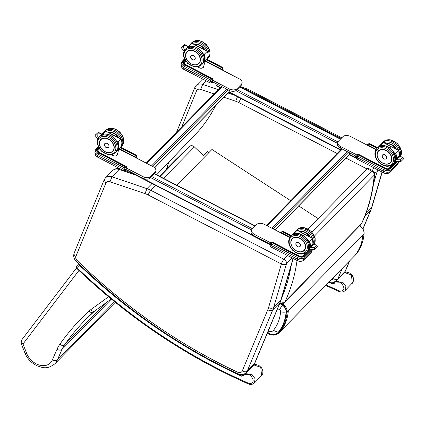 <?xml version="1.0" encoding="UTF-8"?>
<svg xmlns="http://www.w3.org/2000/svg" width="425" height="425" viewBox="0 0 425 425"><rect width="100%" height="100%" fill="white"/><g stroke="black" fill="none" stroke-linecap="round" stroke-linejoin="round"><path stroke-width="0.64" d="M125.938 169.442L142.731 178.144A5.722 3.554 15.2 0 0 150.333 177.942L154.822 173.368A5.722 3.554 15.2 0 0 155.438 172.327L155.826 170.882A5.722 3.554 15.2 0 0 153 166.637L118.904 148.973M289.696 237.469L264.27 224.294A5.722 3.554 15.2 0 0 256.668 224.496L252.179 229.07A5.722 3.554 15.2 0 0 251.563 230.111L251.17 231.556A5.722 3.554 15.2 0 0 254.001 235.801L270.374 244.279M349.706 152.899L349.334 154.264A1.031 0.765 44.5 0 1 349.185 154.53L275.145 229.93M375.923 149.658L350.498 136.483A5.722 3.554 15.2 0 0 342.89 136.685L338.401 141.259A5.722 3.554 15.2 0 0 337.79 142.301L337.397 143.746A5.722 3.554 15.2 0 0 340.223 147.985L356.596 156.469M229.436 90.562L229.064 91.943A1.031 0.765 44.5 0 1 228.916 92.209L154.673 167.817M356.543 156.442L355.172 157.707L355.534 155.922M205.126 61.157L239.227 78.827A5.722 3.554 -164.8 0 1 242.053 83.072L241.66 84.517A5.722 3.554 -164.8 0 1 241.049 85.558L236.555 90.132A5.722 3.554 -164.8 0 1 228.953 90.334L212.16 81.632M220.192 87.762L216.702 85.956L217.058 84.171M356.246 156.288L355.56 156.958L355.783 156.049M337.79 142.301A5.722 3.554 15.2 0 0 340.616 146.545L357.037 155.051M242.053 83.072A5.722 3.554 -164.8 0 1 241.437 84.113L236.948 88.687A5.722 3.554 -164.8 0 1 229.346 88.889L212.553 80.187A1.525 1.132 -135.5 0 0 212.574 79.719L213.021 79.262L212.479 78.593L211.554 78.37L211.198 78.731L184.976 65.147A4.579 2.842 -164.8 0 1 183.202 60.918L184.641 59.447M270.316 244.253L269.848 244.603L131.373 172.853L131.405 172.274M269.848 244.603L269.88 244.024M251.563 230.111A5.722 3.554 15.2 0 0 254.394 234.356L270.81 242.861M126.586 169.782L126.549 169.819A2.29 0.59 -62.6 0 1 125.943 169.187L126.326 168.013L143.119 176.699A5.722 3.554 15.2 0 0 150.726 176.497L155.215 171.928A5.722 3.554 15.2 0 0 155.826 170.882M374.319 172.29A3.814 2.385 16.4 0 0 377.14 171.53A3.814 2.826 -135.5 0 0 376.975 169.416M373.915 167.827A3.814 0.983 117.4 0 0 372.481 170.473M242.441 88.134L244.858 88.953L245.91 88.49L240.104 86.519M237.671 96.273L235.705 101.251A20.028 14.827 44.5 0 1 238.967 102.637L337.115 153.494M181.82 126.836L196.605 90.695L194.894 87.364L196.175 85.489A8.585 6.354 -135.5 0 1 202.672 84.41L200.706 89.393L214.126 93.941M135.692 175.084L119.138 169.479A8.585 6.354 -135.5 0 0 112.646 170.553L105.464 177.873A8.585 6.354 44.5 0 1 111.956 176.795L109.99 181.778A4.771 3.533 -135.5 0 0 105.889 183.079L75.884 256.44A3.814 2.826 -135.5 0 0 77.1 260.451A454.909 336.839 -135.5 0 0 237.873 372.305A4.771 3.533 -135.5 0 0 242.277 370.94L267.803 309.761A34.335 25.42 -135.5 0 0 268.584 307.551L281.371 263.999L148.251 195.022A3.814 0.983 -62.6 0 1 150.833 190.304L283.953 259.282A3.814 2.826 44.5 0 1 286.429 263.914A3.814 2.385 -163.6 0 1 281.371 263.999A3.814 0.983 -62.6 0 1 283.953 259.282L287.582 255.584M105.889 183.079L104.178 179.748L105.464 177.873M237.873 372.305L238.159 373.979C241.241 375.158 243.934 374.707 246.229 372.635A8.585 6.354 44.5 0 0 247.244 371.099L254.432 363.779A3.814 2.46 22.7 0 0 254.777 363.258L253.417 365.319A8.585 6.354 -135.5 0 0 254.432 363.779L279.958 302.605A3.814 2.46 22.7 0 0 280.303 302.085L254.777 363.258M112.646 170.553C114.963 168.571 117.481 168.056 120.195 169.017L119.138 169.479L111.956 176.795L146.954 188.657L144.994 193.635L109.99 181.778M208.829 152.66L207.326 151.603L208.638 152.851M21.914 339.687A3.814 2.555 37.3 0 0 21.771 339.851L21.771 339.851A3.814 2.555 37.3 0 0 23.008 343.99A3.814 1.339 158.8 0 1 21.25 343.538L25.08 353.43C27.572 359.019 31.583 363.141 37.129 365.813C42.697 367.572 46.766 369.962 54.942 363.747A19.396 14.36 -135.5 0 0 57.333 360.023L114.564 301.739M52.36 359.869C54.4 360.963 56.057 361.016 57.333 360.023L61.992 349.435A3.814 2.47 -156.3 0 1 57.04 349.238L52.36 359.869A15.582 11.539 44.5 0 1 40.083 365.272A15.582 11.539 44.5 0 1 26.823 353.834L25.086 353.441M207.342 151.587L203.437 155.566L194.379 146.933A3.814 2.826 -135.5 0 0 189.8 146.264L175.668 159.752L159.465 176.248L175.642 159.773A3.814 2.826 44.5 0 1 175.668 159.752M182.511 153.011L159.614 176.327M182.644 152.899L159.63 176.338M267.394 333.03L271.947 334.507A10.625 7.868 -135.5 0 0 278.216 332.355C282.816 326.729 285.451 319.913 286.115 311.908A6.726 4.978 -135.5 0 0 282.285 305.108L279.735 303.445M278.216 332.355L273.36 330.4A5.785 4.282 44.5 0 1 268.287 331.102A5.722 1.758 -66.4 0 0 268.69 333.604M282.285 305.108L279.528 309.751A1.881 1.392 44.5 0 1 280.601 311.658C279.99 319 277.573 325.247 273.36 330.4M176.832 185.247L211.958 149.472L290.727 200.733M298.711 205.928L318.166 218.593M280.521 301.548A3.814 2.481 25.2 0 0 285.058 301.564A219.029 162.185 -135.5 0 0 297.033 260.483M367.126 168.73L371.641 171.041A3.814 0.999 -62.9 0 1 372.613 170.542L368.103 168.231A3.814 0.999 117.1 0 0 367.126 168.73L308.024 228.921M374.675 174.277L374.675 174.277A3.814 2.189 -174.9 0 1 374.228 175.174A219.029 162.185 44.5 0 1 361.399 223.816A3.814 2.481 25.2 0 0 361.723 223.359L361.723 223.359C368.772 208.351 373.092 191.988 374.675 174.277A3.814 3.814 0 0 0 372.613 170.542M344.505 272.515L351.475 274.959L352.283 283.31M325.582 285.403L339.926 291.917L341.743 292.097L343.655 291.651L345.031 290.7L345.876 286.445L342.863 282.296L334.847 282.009L334.135 283.013L332.244 283.491L328.913 282.009M334.135 283.013L334.247 283.353C338.284 276.053 349.876 291.401 339.947 291.152L339.713 291.518M253.794 364.9L260.759 367.343L261.572 375.695M76.925 268.563A1.907 1.907 0 0 1 76.856 265.875L78.79 263.824L76.867 265.859A1.907 1.28 43.4 0 0 76.856 265.875A1.907 1.28 43.4 0 0 77.345 268.095L76.925 268.563C129.057 318.144 186.485 356.724 249.215 384.301L251.026 384.482L252.939 384.035L254.315 383.084L255.159 378.829L252.147 374.68L244.136 374.393L243.419 375.397L241.528 375.875C182.66 348.983 128.738 312.2 79.757 265.519L79.023 264.047M243.419 375.397L243.53 375.737C247.568 368.438 259.165 383.786 249.231 383.536L248.997 383.902M243.382 375.466L244.136 374.393M249.231 383.536A462.66 342.582 44.5 0 1 77.345 268.095L79.767 265.529C128.791 312.099 182.66 348.978 241.379 376.173L243.53 375.737M357.786 154.264L356.904 155.343L357.143 154.918L358.381 155.003L358.743 154.636L358.302 154.158L357.329 154.732A1.525 1.132 -135.5 0 0 357.234 154.849M357.027 155.205L357.738 156.182L357.324 157.696L383.547 171.286L383.961 169.772L357.738 156.182L358.381 155.003L384.604 168.592L383.961 169.772A5.53 3.432 -164.8 0 0 391.308 169.575L390.899 171.089L397.635 164.231L398.044 162.717L391.308 169.575A0.956 0.707 -135.5 0 0 390.687 168.428A4.579 2.842 -164.8 0 1 384.604 168.592M367.402 144.766L367.285 145.185M377.044 148.251L369.07 144.117L367.211 144.67L376.152 149.303M367.662 144.213L367.211 144.67M369.07 144.117L369.67 143.629L367.859 144.006L369.298 143.692L377.405 147.884M222.721 70.274L222.971 69.588L222.243 67.485L222.488 67.357L223.173 69.169L222.774 70.306M205.44 60.839L222.456 69.657L222.902 69.201A1.525 1.132 44.5 0 1 222.881 69.679M212.303 81.706L212.553 80.203L210.55 79.911L184.328 66.327A5.53 3.432 -164.8 0 1 181.597 62.22L181.183 63.739A5.53 3.432 15.2 0 0 183.919 67.841L184.976 65.147M222.456 69.657L221.887 67.846L206.438 59.845M184.992 60.1L183.855 61.253A0.956 0.707 44.5 0 1 184.477 62.401L185.677 61.179M184.477 62.401A2.863 1.774 15.2 0 0 184.174 62.921L185.576 64.653L212.479 78.593M212.813 81.967L212.776 82.009A2.29 0.59 -62.6 0 1 212.165 81.372L212.463 80.293L211.198 78.731L210.141 81.43L183.919 67.841A3.814 0.983 -62.6 0 0 183.956 69.397L183.956 69.397C182.081 68.861 181.156 66.975 181.183 63.739M397.184 158.302L398.002 158.493L395.707 160.331L396.142 161.42L400.844 161.601L403.516 158.955L403.352 157.861L399.925 156.044L403.352 157.861M398.406 157.601L398.889 157.59L398.406 157.601M402.544 157.728L400.488 159.827L400.966 161.553M398.002 158.493L395.707 160.331M394.687 153.234L395.803 153.489L394.485 152.835M379.504 146.242A10.997 8.144 44.5 0 1 380.285 145.748L383.297 142.455L390.989 146.614L389.927 147.698M398.735 150.482L395.803 153.489A11.188 8.282 -135.5 0 1 396.196 159.832M390.989 146.614L398.767 150.471A11.188 8.282 44.5 0 1 399.16 156.814M383.43 142.55L383.297 142.455A11.188 8.282 44.5 0 0 381.687 143.634L383.318 142.439M398.438 157.393A11.188 8.282 -135.5 0 0 398.613 156.66L397.226 158.073M382.261 155.306A2.63 1.95 44.5 0 1 382.505 154.971A2.63 1.95 44.5 0 1 385.751 155.423A2.63 1.95 44.5 0 1 386.261 158.658A2.63 1.95 44.5 0 1 385.937 158.907M184.891 49.789L182.888 47.069L181.47 47.292L181.427 47.839L183.993 51.324M182.888 47.069L184.944 44.97L184.556 44.487L181.47 47.292M198.454 48.482L199.516 47.398L207.294 51.25L204.329 54.267L203.012 53.614M191.957 43.329L199.516 47.398M207.262 51.26L207.294 51.25A11.188 8.282 44.5 0 1 206.178 60.09C208.25 57.789 208.627 54.83 207.32 51.218L191.887 43.217M188.031 47.021A10.997 8.144 44.5 0 1 188.812 46.532L191.824 43.233A11.188 8.282 44.5 0 0 190.214 44.412L191.84 43.217M203.214 54.018L204.329 54.267A11.188 8.282 -135.5 0 1 203.214 63.107L206.178 60.09M190.793 56.19A2.63 1.95 44.5 0 1 191.08 55.776A2.63 1.95 44.5 0 1 194.321 56.227A2.63 1.95 44.5 0 1 194.836 59.463A2.63 1.95 44.5 0 1 194.427 59.76M271.564 242.075L270.677 243.153L270.922 242.728L272.159 242.813L272.515 242.447L272.08 241.968L271.108 242.542A1.525 1.132 -135.5 0 0 271.012 242.659M270.805 243.015L271.511 243.992L271.102 245.507L297.325 259.096L297.734 257.582L271.511 243.992L272.159 242.813L298.382 256.402L297.734 257.582A5.53 3.432 -164.8 0 0 305.086 257.385L304.672 258.899L311.408 252.041L311.822 250.527L305.086 257.385A0.956 0.707 -135.5 0 0 304.465 256.243A4.579 2.842 -164.8 0 1 298.382 256.402M281.175 232.576L281.063 232.996M290.822 236.061L282.843 231.928L280.989 232.48L289.924 237.113M281.435 232.023L280.989 232.48M282.843 231.928L283.448 231.439L281.637 231.816L283.071 231.503L291.178 235.694M136.494 158.084L136.744 157.399L136.26 155.167L136.946 156.979L136.553 158.116M119.218 148.654L136.228 157.468L136.68 157.011A1.525 1.132 44.5 0 1 136.653 157.494M126.082 169.517L126.326 168.013A1.525 1.132 -135.5 0 0 126.347 167.53L126.799 167.073L126.257 166.409L125.332 166.18L124.971 166.547L98.749 152.958A4.579 2.842 -164.8 0 1 96.98 148.729L98.419 147.257M136.228 157.468L135.66 155.662L120.211 147.656M98.77 147.911L97.633 149.063A0.956 0.707 44.5 0 1 98.255 150.211L99.455 148.989M98.255 150.211A2.863 1.774 15.2 0 0 97.947 150.732L99.354 152.463L126.257 166.409M94.961 151.55C94.934 154.785 95.859 156.671 97.734 157.208L97.734 157.208A3.814 0.983 -62.6 0 1 97.692 155.651L123.914 169.24L124.971 166.547L126.236 168.103L124.328 167.721L98.106 154.137A5.53 3.432 -164.8 0 1 95.37 150.03L94.961 151.55A5.53 3.432 15.2 0 0 97.692 155.651L98.749 152.958M310.962 246.112L311.775 246.309L309.48 248.142L309.915 249.231L314.622 249.417L317.294 246.766L317.124 245.671L313.703 243.854L317.124 245.671M312.184 245.411L312.662 245.4L312.184 245.411M316.322 245.538L314.261 247.637L314.744 249.369M312.338 245.236L313.703 243.854M311.775 246.309L309.48 248.142M308.465 241.044L309.581 241.299L308.263 240.646M293.282 234.053A10.997 8.144 44.5 0 1 294.063 233.564L297.075 230.265L304.767 234.425L303.7 235.508M312.513 238.292L309.581 241.299A11.188 8.282 -135.5 0 1 309.968 247.642M304.767 234.425L312.545 238.282A11.188 8.282 44.5 0 1 312.933 244.625M297.203 230.361L297.075 230.265A11.188 8.282 44.5 0 0 295.465 231.444L297.091 230.249M312.216 245.204A11.188 8.282 -135.5 0 0 312.391 244.471L311.004 245.884A11.188 8.282 44.5 0 1 310.76 246.84L311.01 245.884L312.354 244.508M296.039 243.116A2.63 1.95 44.5 0 1 296.283 242.781A2.63 1.95 44.5 0 1 299.524 243.238A2.63 1.95 44.5 0 1 300.039 246.473A2.63 1.95 44.5 0 1 299.71 246.723M98.664 137.599L96.661 134.879L95.243 135.102L95.205 135.649L97.771 139.14M96.661 134.879L98.722 132.781L98.329 132.297L95.243 135.102M112.227 136.292L113.289 135.208L121.067 139.06L118.102 142.077L116.79 141.424M105.729 131.139L113.289 135.208M121.035 139.071L121.067 139.06A11.188 8.282 44.5 0 1 119.956 147.9C122.023 145.6 122.405 142.641 121.098 139.028L105.666 131.028M101.803 134.831A10.997 8.144 44.5 0 1 102.584 134.343L105.597 131.043A11.188 8.282 44.5 0 0 103.987 132.223L105.618 131.028M116.987 141.828L118.102 142.077A11.188 8.282 -135.5 0 1 116.992 150.917L119.956 147.9M111.764 154.705A3.118 1.934 -164.8 0 0 116.96 155.385A3.118 1.934 -164.8 0 0 117.295 154.817L118.862 149.01M104.566 144.006A2.63 1.95 44.5 0 1 104.853 143.586A2.63 1.95 44.5 0 1 108.099 144.043A2.63 1.95 44.5 0 1 108.609 147.278A2.63 1.95 44.5 0 1 108.2 147.571M156.676 174.803L197.901 131.734A38.149 28.454 -136.3 0 0 198.539 131.038A213.408 159.168 -136.3 0 0 215.459 105.915M166.552 169.033A93.649 69.843 43.7 0 1 169.038 161.888M342.337 149.079L267.059 225.739M347.113 151.555L271.841 228.214M348.362 152.203L273.089 228.863M355.162 157.282L349.334 154.264L275.076 229.893M235.864 90.663L337.508 143.331M154.615 167.763L229.064 91.943L340.733 149.807M228.092 89.887L152.819 166.547M226.844 89.239L151.571 165.899M222.062 86.764L146.79 163.423M216.692 85.531L220.463 87.486M239.663 86.966L340.436 139.182M237.044 89.638L337.933 141.913M340.223 147.985L340.616 146.545M229.346 88.889L228.953 90.334M236.948 88.687L236.555 90.132M241.437 84.113L241.049 85.558M154.339 173.862L255.112 226.079M131.362 172.428L269.838 244.178M150.652 177.618L251.621 229.936M151.714 176.534L252.487 228.751M254.001 235.801L254.394 234.356M154.822 173.368L155.215 171.928M150.333 177.942L150.726 176.497M142.731 178.144L143.119 176.699M344.133 272.935L345.493 270.874A3.814 2.46 -157.3 0 1 345.142 271.394A8.585 6.354 44.5 0 1 344.133 272.935L336.945 280.25A8.585 6.354 -135.5 0 0 337.96 278.715A3.814 2.46 -157.3 0 1 332.993 278.556A4.771 3.533 44.5 0 1 330.655 280.229M362.95 229.043L371.02 209.7A3.814 2.46 -157.3 0 1 370.674 210.221L362.87 228.916M349.44 261.099L345.142 271.394L337.96 278.715L342.252 268.419M371.02 209.7L371.944 207.097A3.814 2.385 -163.6 0 1 371.54 207.767A38.149 28.247 44.5 0 1 370.674 210.221L364.868 216.134M382.033 172.035L371.54 207.767L365.877 213.531M341.78 137.817L249.703 90.105A3.814 0.983 117.4 0 0 248.731 90.605L341.126 138.481M244.577 89.239L244.858 88.953A23.843 17.653 44.5 0 1 248.731 90.605L248.216 91.131M373.543 183.781L377.14 171.53L378.462 170.186M241.012 98.552A3.814 0.983 117.4 0 0 238.967 102.637M345.791 157.988L366.924 168.938M356.421 157.447L355.847 157.149M333.498 277.339L332.993 278.556M359.986 225.93L360.347 225.059M167.657 167.907A3.814 2.826 44.5 0 1 167.094 167.19M223.948 97.267L235.705 101.251M234.611 95.232L228.108 93.032M218.285 89.702L202.672 84.41L206.13 80.888M196.605 90.695A4.771 3.533 44.5 0 1 200.706 89.393M75.884 256.44A3.814 2.454 -157.8 0 1 74.147 253.167L104.178 179.748M77.1 260.451L76.234 261.354C73.865 258.937 73.169 256.206 74.147 253.167M242.277 370.94A3.814 2.46 22.7 0 0 247.244 371.099L272.77 309.921A3.814 2.46 22.7 0 1 267.803 309.761M268.584 307.551A3.814 2.385 16.4 0 0 273.642 307.466A38.149 28.247 44.5 0 1 272.77 309.921L279.958 302.605A38.149 28.247 -135.5 0 0 280.824 300.151A3.814 2.385 16.4 0 0 281.228 299.482L280.303 302.085M292.235 257.996L286.429 263.914L273.642 307.466L280.824 300.151L293.075 258.432M148.251 195.022A20.028 14.827 -135.5 0 0 144.994 193.635M151.985 183.531L146.954 188.657A23.843 17.653 44.5 0 1 150.833 190.304L155.901 185.146M26.823 353.834L23.008 343.99L78.949 270.486M111.382 299.136L61.992 349.435A45.778 33.894 44.5 0 1 64.573 344.85A3.814 2.545 -144.8 0 1 59.84 344.266A49.592 36.72 -135.5 0 0 57.04 349.238M105.48 303.19L64.573 344.85A371.121 274.8 44.5 0 1 85.776 319.43A371.121 274.8 44.5 0 1 93.447 312.014A3.814 2.561 -132.5 0 1 93.383 312.078L93.383 312.078A3.814 2.561 -132.5 0 1 89.006 311.095A374.935 277.626 -135.5 0 0 59.84 344.266M85.776 319.43L94.738 310.973A3.814 2.545 -125.9 0 1 90.7 309.713A34.335 25.42 -135.5 0 0 89.006 311.095M108.55 296.788L90.7 309.713M163.524 178.351L194.379 146.933M189.8 146.264L160.055 176.556M288.331 310.723C287.651 318.851 284.978 325.768 280.309 331.473L279.14 332.663L278.444 332.557A10.933 8.096 44.5 0 1 268.85 333.891L268.892 334.14C272.903 335.771 276.207 335.399 278.805 333.041A11.507 8.521 -135.5 0 0 279.14 332.663C283.81 326.958 286.487 320.036 287.162 311.913A7.607 5.631 -135.5 0 0 282.837 304.22L282.391 304.895A7.034 5.206 44.5 0 1 286.392 312.008A0.574 0.324 4.5 0 0 287.162 311.913L364.044 233.617A0.574 0.324 4.5 0 0 364.06 233.325M286.392 312.008C285.717 320.052 283.071 326.905 278.444 332.557M359.587 225.834L282.837 304.22L281.345 303.248M279.831 303.227L282.391 304.895M359.72 225.925L359.72 225.925A7.607 5.631 44.5 0 1 364.044 233.617C363.37 241.74 360.697 248.657 356.022 254.368A11.507 8.521 44.5 0 1 355.688 254.74L354.859 255.558C359.529 249.847 362.201 242.93 362.881 234.807M356.054 254.336L356.038 254.352C360.751 248.604 363.444 241.644 364.113 233.479C364.161 230.43 362.737 227.885 359.853 225.84L359.688 225.733M286.115 311.908A5.722 3.267 -175.5 0 1 280.601 311.658M277.621 308.513L279.528 309.751M280.309 331.473L354.859 255.558M291.199 265.513A215.215 159.359 44.5 0 1 281.717 297.803M280.187 302.876A3.814 3.814 0 0 0 284.649 302.154A3.814 2.826 -135.5 0 0 285.058 301.564L361.399 223.816A3.814 2.826 44.5 0 1 360.995 224.405A3.814 3.814 0 0 0 361.723 223.359M314.463 236.045L374.228 175.174A3.814 2.826 44.5 0 0 371.641 171.041L311.849 231.933M328.743 282.179L332.095 283.788L333.646 282.062M334.847 282.009L333.933 283.294M332.095 283.788L334.247 283.353M339.947 291.152A462.66 342.582 44.5 0 1 326.097 284.872M241.379 376.173L242.93 374.446M383.547 171.286A5.53 3.432 15.2 0 0 390.899 171.089A3.814 2.826 -135.5 0 1 390.347 172.067C388.317 173.772 386.065 174.032 383.589 172.842A3.814 0.983 -62.6 0 1 383.547 171.286M398.225 163.221L397.083 165.208A3.814 2.826 -135.5 0 0 397.635 164.231A5.53 3.432 15.2 0 0 398.225 163.221L398.639 161.707A5.53 3.432 -164.8 0 1 398.044 162.717A0.956 0.707 -135.5 0 0 397.423 161.569L390.687 168.428M356.904 155.343L356.57 156.565A1.525 0.946 15.2 0 0 357.324 157.696A3.814 0.983 117.4 0 0 357.367 159.253L383.589 172.842M358.743 154.636L384.965 168.226L389.157 168.146L395.808 161.367M384.965 168.226A3.814 2.369 15.2 0 0 390.033 168.093A0.956 0.707 -135.5 0 0 389.157 168.146M390.033 168.093L396.562 161.436M212.776 82.009A1.525 1.132 44.5 0 1 212.553 82.397L210.178 82.987A3.814 0.983 -62.6 0 1 210.141 81.43A1.525 0.946 -164.8 0 0 212.165 81.372M206.847 59.505L222.243 67.485L221.887 67.846M182.187 61.216A0.956 0.707 44.5 0 1 183.202 60.918M183.855 61.253A3.814 2.369 15.2 0 0 185.332 64.781L185.576 64.653M212.553 82.397L212.92 82.025M185.332 64.781L211.554 78.37M396.552 149.318L391.505 144.463L388.296 143.629L386.086 143.91A8.404 6.221 44.5 0 1 396.567 149.329A8.457 6.263 -135.5 0 0 386.043 143.884M384.046 142.805A10.312 7.634 44.5 0 1 398.597 150.333M400.058 156.113A11.262 8.341 -135.5 0 0 400.233 155.566A11.262 8.341 -135.5 0 0 394.729 143.177A11.262 8.341 -135.5 0 0 382.532 142.662L381.862 143.464M382.532 142.662L383.43 141.748A11.262 8.341 44.5 0 1 395.627 142.263A11.262 8.341 44.5 0 1 401.131 154.652A11.262 8.341 44.5 0 1 400.435 156.315M397.928 157.362L398.889 157.59L400.053 156.405M400.488 159.827L396.833 159.683M395.59 153.68A10.997 8.144 44.5 0 1 395.792 160.241M395.415 161.022A10.997 8.144 44.5 0 1 395.085 161.542M380.805 145.727L380.332 145.472A11.188 8.282 -135.5 0 0 378.723 146.652A11.188 8.282 -135.5 0 0 378.558 146.827L381.687 143.634M395.478 161.521L395.675 161.319A11.188 8.282 44.5 0 1 395.478 161.521L394.517 162.499A11.188 8.282 -135.5 0 0 394.692 162.329A11.188 8.282 -135.5 0 0 395.547 161.229M397.232 158.068A11.188 8.282 44.5 0 1 396.982 159.03L397.232 158.073L398.597 156.682M398.549 156.735A11.151 8.256 44.5 0 1 398.39 157.383M382.118 155.667A2.624 1.944 -135.5 0 0 383.398 158.552A2.624 1.944 -135.5 0 0 386.24 158.674A2.624 1.944 -135.5 0 0 385.73 155.449A2.624 1.944 -135.5 0 0 382.495 154.998A2.624 1.944 -135.5 0 0 382.118 155.667M382.128 155.704A2.587 1.913 44.5 0 1 385.921 155.731A2.587 1.913 44.5 0 1 384.997 159.12A2.587 1.913 44.5 0 1 382.128 155.704M390.485 162.637L391.691 160.496C392.626 156.857 390.681 153.43 385.842 150.222C382.824 148.931 380.375 149.143 378.489 150.864A8.404 6.221 44.5 0 1 387.589 151.247A8.404 6.221 44.5 0 1 391.696 160.485A8.404 6.221 44.5 0 1 390.485 162.637A8.404 6.221 44.5 0 1 385.087 163.954M391.717 160.538A8.457 6.263 -135.5 0 0 382.341 149.356A8.457 6.263 -135.5 0 0 379.328 160.438A8.457 6.263 -135.5 0 0 391.717 160.538M393.306 161.362A10.312 7.634 44.5 0 1 378.202 161.24A10.312 7.634 44.5 0 1 381.873 147.73A10.312 7.634 44.5 0 1 393.306 161.362M394.575 161.325A11.262 8.341 -135.5 0 0 389.072 148.941A11.262 8.341 -135.5 0 0 376.874 148.426C373.697 152.708 374.361 157.372 378.872 162.43C384.019 166.882 388.71 167.471 392.95 164.209A11.262 8.341 -135.5 0 0 394.575 161.325M395.473 160.411A11.262 8.341 44.5 0 1 393.848 163.296L395.574 160.236L395.728 156.464L391.808 149.26L384.54 145.504L380.922 145.695L377.772 147.512A11.262 8.341 44.5 0 1 389.969 148.028A11.262 8.341 44.5 0 1 395.473 160.411M386.431 144.096A8.203 6.072 44.5 0 1 395.983 149.042M396.408 149.249A8.394 6.216 -135.5 0 0 386.118 143.926M382.75 163.072A8.394 6.216 -135.5 0 0 390.463 162.605A8.394 6.216 -135.5 0 0 391.404 156.246M382.702 163.019A8.203 6.072 44.5 0 1 379.137 150.556A8.203 6.072 44.5 0 1 391.324 156.873A8.203 6.072 44.5 0 1 382.702 163.019M186.378 58.756A8.404 6.221 44.5 0 1 185.805 53.794A8.404 6.221 44.5 0 1 187.016 51.643C188.897 49.922 191.351 49.709 194.368 51.005C201.928 55.803 201.137 61.152 199.006 63.421M185.73 53.8A8.457 6.263 -135.5 0 0 195.107 64.977A8.457 6.263 -135.5 0 0 198.119 53.895A8.457 6.263 -135.5 0 0 185.73 53.8M184.142 52.976A10.312 7.634 44.5 0 1 199.245 53.093A10.312 7.634 44.5 0 1 195.574 66.603A10.312 7.634 44.5 0 1 184.142 52.976M202.374 64.079C205.557 59.782 204.877 55.101 200.334 50.038C195.197 45.618 190.517 45.039 186.299 48.291A11.262 8.341 44.5 0 1 200.18 50.235A11.262 8.341 44.5 0 1 202.374 64.079L201.471 64.993A11.262 8.341 -135.5 0 0 199.282 51.149A11.262 8.341 -135.5 0 0 185.396 49.21L183.669 52.264L183.515 56.042L187.436 63.245L194.703 67.001L198.326 66.81L201.471 64.993M184.944 44.97L188.094 46.569M189.327 46.506L188.859 46.251A11.188 8.282 -135.5 0 0 187.25 47.43A11.188 8.282 -135.5 0 0 187.085 47.611L190.214 44.412M204.117 54.464A10.997 8.144 44.5 0 1 203.612 62.321M197.938 66.906L199.989 68.127L202.146 68.175L203.517 67.007A3.118 1.934 -164.8 0 1 203.182 67.575A3.118 1.934 -164.8 0 1 197.992 66.895M198.321 67.214A2.927 1.817 15.2 0 0 201.88 68.181M191.202 55.664L190.687 56.482A2.624 1.944 -135.5 0 0 191.972 59.357A2.624 1.944 -135.5 0 0 194.809 59.479A2.624 1.944 -135.5 0 0 194.299 56.254A2.624 1.944 -135.5 0 0 191.069 55.803A2.624 1.944 -135.5 0 0 190.687 56.472C191.447 61.088 193.933 59.952 194.809 59.479L194.942 59.341M190.703 56.509A2.582 1.913 44.5 0 1 194.491 56.536A2.582 1.913 44.5 0 1 193.572 59.925A2.582 1.913 44.5 0 1 190.703 56.509M205.105 50.118A8.457 6.263 -135.5 0 0 194.565 44.667M192.573 43.589A10.312 7.634 44.5 0 1 207.124 51.117M208.032 58.315C211.214 54.018 210.534 49.337 205.992 44.274C200.855 39.86 196.175 39.275 191.957 42.532A11.262 8.341 44.5 0 1 205.838 44.471A11.262 8.341 44.5 0 1 208.032 58.315L207.134 59.229A11.262 8.341 -135.5 0 0 204.94 45.385A11.262 8.341 -135.5 0 0 191.059 43.446L190.384 44.242M190.963 50.166A8.394 6.216 -135.5 0 0 187.058 51.648A8.394 6.216 -135.5 0 0 191.319 63.877A8.394 6.216 -135.5 0 0 197.45 64.467M191.271 63.824A8.203 6.072 44.5 0 1 187.707 51.361A8.203 6.072 44.5 0 1 199.893 57.678A8.203 6.072 44.5 0 1 191.271 63.824M195.001 44.901A8.203 6.072 44.5 0 1 204.553 49.842M204.983 50.054A8.394 6.216 -135.5 0 0 194.692 44.731M297.325 259.096A5.53 3.432 15.2 0 0 304.672 258.899A3.814 2.826 -135.5 0 1 304.119 259.877C302.095 261.582 299.843 261.842 297.362 260.652A3.814 0.983 -62.6 0 1 297.325 259.096M312.003 251.032L310.856 253.018A3.814 2.826 -135.5 0 0 311.408 252.041A5.53 3.432 15.2 0 0 312.003 251.032L312.412 249.518A5.53 3.432 -164.8 0 1 311.822 250.527A0.956 0.707 -135.5 0 0 311.201 249.379L304.465 256.243M270.677 243.153L270.348 244.375A1.525 0.946 15.2 0 0 271.102 245.507A3.814 0.983 117.4 0 0 271.139 247.068L297.362 260.652M272.515 242.447L298.738 256.036L302.929 255.956L309.586 249.183M298.738 256.036A3.814 2.369 15.2 0 0 303.806 255.903A0.956 0.707 -135.5 0 0 302.929 255.956M303.806 255.903L310.34 249.247M126.549 169.819A1.525 1.132 44.5 0 1 126.331 170.212L123.957 170.797A3.814 0.983 -62.6 0 1 123.914 169.24A1.525 0.946 -164.8 0 0 125.943 169.187M120.62 147.316L136.021 155.295L135.66 155.662M95.965 149.026A0.956 0.707 44.5 0 1 96.98 148.729M97.633 149.063A3.814 2.369 15.2 0 0 99.11 152.591L99.354 152.463M126.331 170.212L126.698 169.835M99.11 152.591L125.332 166.18M310.324 237.134L305.277 232.273L302.069 231.439L299.864 231.721A8.404 6.221 44.5 0 1 310.346 237.139A8.457 6.263 -135.5 0 0 299.816 231.699M297.824 230.621A10.312 7.634 44.5 0 1 312.375 238.149M313.836 243.923A11.262 8.341 -135.5 0 0 314.011 243.376A11.262 8.341 -135.5 0 0 308.507 230.988A11.262 8.341 -135.5 0 0 296.305 230.477L295.635 231.274M296.305 230.477L297.208 229.558A11.262 8.341 44.5 0 1 309.405 230.074A11.262 8.341 44.5 0 1 314.909 242.462A11.262 8.341 44.5 0 1 314.213 244.125M311.706 245.172L312.662 245.4L313.831 244.216M314.261 247.637L310.611 247.493M309.368 241.496A10.997 8.144 44.5 0 1 309.57 248.051M309.193 248.832A10.997 8.144 44.5 0 1 308.863 249.353M294.578 233.538L294.111 233.282A11.188 8.282 -135.5 0 0 292.501 234.462A11.188 8.282 -135.5 0 0 292.336 234.637L295.465 231.444M309.257 249.337L309.453 249.13A11.188 8.282 44.5 0 1 309.257 249.337L308.295 250.309A11.188 8.282 -135.5 0 0 308.465 250.139A11.188 8.282 -135.5 0 0 309.32 249.045M312.322 244.545A11.151 8.256 44.5 0 1 312.168 245.193M295.89 243.477A2.624 1.944 -135.5 0 0 297.176 246.362A2.624 1.944 -135.5 0 0 300.018 246.484A2.624 1.944 -135.5 0 0 299.503 243.259A2.624 1.944 -135.5 0 0 296.273 242.808A2.624 1.944 -135.5 0 0 295.89 243.477M295.906 243.514A2.587 1.913 44.5 0 1 299.694 243.541A2.587 1.913 44.5 0 1 298.775 246.93A2.587 1.913 44.5 0 1 295.906 243.514M304.257 250.452L305.469 248.306C306.404 244.667 304.454 241.241 299.62 238.037C296.597 236.741 294.148 236.953 292.267 238.675A8.404 6.221 44.5 0 1 301.368 239.057A8.404 6.221 44.5 0 1 305.474 248.296A8.404 6.221 44.5 0 1 304.257 250.452A8.404 6.221 44.5 0 1 298.865 251.765M305.495 248.349A8.457 6.263 -135.5 0 0 296.113 237.166A8.457 6.263 -135.5 0 0 293.101 248.248A8.457 6.263 -135.5 0 0 305.495 248.349M307.084 249.172A10.312 7.634 44.5 0 1 291.98 249.05A10.312 7.634 44.5 0 1 295.651 235.54A10.312 7.634 44.5 0 1 307.084 249.172M308.348 249.14A11.262 8.341 -135.5 0 0 302.844 236.752A11.262 8.341 -135.5 0 0 290.647 236.236C287.47 240.518 288.139 245.183 292.65 250.24C297.792 254.692 302.483 255.287 306.723 252.025A11.262 8.341 -135.5 0 0 308.348 249.14M309.251 248.221A11.262 8.341 44.5 0 1 307.62 251.106L309.352 248.051L309.506 244.274L305.586 237.07L298.313 233.314L294.695 233.506L291.545 235.322A11.262 8.341 44.5 0 1 303.748 235.838A11.262 8.341 44.5 0 1 309.251 248.221M300.204 231.907A8.203 6.072 44.5 0 1 309.761 236.852M310.186 237.06A8.394 6.216 -135.5 0 0 299.896 231.742M296.528 250.883A8.394 6.216 -135.5 0 0 304.242 250.415A8.394 6.216 -135.5 0 0 305.177 244.056M296.475 250.83A8.203 6.072 44.5 0 1 292.91 238.367A8.203 6.072 44.5 0 1 305.097 244.683A8.203 6.072 44.5 0 1 296.475 250.83M100.151 146.567A8.404 6.221 44.5 0 1 99.578 141.605A8.404 6.221 44.5 0 1 100.789 139.453C102.675 137.732 105.124 137.519 108.147 138.816C115.706 143.613 114.915 148.962 112.784 151.231M99.508 141.61A8.457 6.263 -135.5 0 0 108.885 152.788A8.457 6.263 -135.5 0 0 111.897 141.706A8.457 6.263 -135.5 0 0 99.508 141.61M97.915 140.787A10.312 7.634 44.5 0 1 113.023 140.903A10.312 7.634 44.5 0 1 109.347 154.418A10.312 7.634 44.5 0 1 97.915 140.787M116.147 151.89C119.329 147.592 118.649 142.912 114.107 137.849C108.97 133.434 104.295 132.85 100.072 136.106A11.262 8.341 44.5 0 1 113.953 138.045A11.262 8.341 44.5 0 1 116.147 151.89L115.249 152.803A11.262 8.341 -135.5 0 0 113.055 138.959A11.262 8.341 -135.5 0 0 99.174 137.02L97.447 140.08L97.293 143.852L101.214 151.056L108.481 154.812L112.099 154.62L115.249 152.803M98.722 132.781L101.873 134.38M103.105 134.316L102.632 134.061A11.188 8.282 -135.5 0 0 101.028 135.246A11.188 8.282 -135.5 0 0 100.858 135.421L103.987 132.223M117.895 142.274A10.997 8.144 44.5 0 1 117.385 150.131M112.099 155.024A2.927 1.817 15.2 0 0 115.658 155.991M104.98 143.475L104.46 144.293A2.624 1.944 -135.5 0 0 105.745 147.167A2.624 1.944 -135.5 0 0 108.588 147.289A2.624 1.944 -135.5 0 0 108.078 144.064A2.624 1.944 -135.5 0 0 104.842 143.613A2.624 1.944 -135.5 0 0 104.465 144.282C105.225 148.899 107.711 147.762 108.588 147.289L108.72 147.151M104.481 144.319A2.582 1.913 44.5 0 1 108.263 144.351A2.582 1.913 44.5 0 1 107.344 147.735A2.582 1.913 44.5 0 1 104.481 144.319M118.878 137.928A8.457 6.263 -135.5 0 0 108.343 132.478M106.351 131.399A10.312 7.634 44.5 0 1 120.897 138.927M121.805 146.126C124.987 141.828 124.312 137.148 119.765 132.085C114.628 127.67 109.953 127.086 105.729 130.342A11.262 8.341 44.5 0 1 119.611 132.281A11.262 8.341 44.5 0 1 121.805 146.126L120.907 147.039A11.262 8.341 -135.5 0 0 118.713 133.195A11.262 8.341 -135.5 0 0 104.832 131.256L104.162 132.058M104.741 137.976A8.394 6.216 -135.5 0 0 100.837 139.458A8.394 6.216 -135.5 0 0 105.097 151.688A8.394 6.216 -135.5 0 0 111.228 152.283M105.049 151.635A8.203 6.072 44.5 0 1 101.485 139.172A8.203 6.072 44.5 0 1 113.672 145.488A8.203 6.072 44.5 0 1 105.049 151.635M108.773 132.712A8.203 6.072 44.5 0 1 118.331 137.657M118.756 137.865A8.394 6.216 -135.5 0 0 108.465 132.547M198.539 131.038L156.655 174.792M341.743 148.777L266.47 225.436M221.473 86.456L146.2 163.115M239.838 86.785L340.616 139.002M228.868 92.257L340.462 150.083M349.138 154.578L355.172 157.707M154.514 173.682L255.287 225.898M345.493 270.874L349.669 260.87M371.944 207.097L382.208 172.125M245.91 88.49L249.703 90.105M336.945 280.25C334.65 282.322 331.957 282.774 328.876 281.594M194.894 87.364L176.556 132.202M202.528 79.018L196.175 85.489M238.143 373.973C179.09 346.269 125.12 308.725 76.234 261.354M293.25 258.522L281.228 299.482M120.195 169.017L121.13 169.331M125.502 170.813L131.33 172.789M253.417 365.319L246.229 372.635M76.495 267.941L21.771 339.851A3.814 3.814 0 0 0 21.25 343.538M94.738 310.973L111.244 299.019M115.271 302.308L54.942 363.747M267.229 333.413L268.892 334.14M278.805 333.041L355.688 254.74M284.649 302.154L360.995 224.405M344.526 272.489L346.471 272.101L349.541 272.993L352.298 275.49L353.589 278.375L353.164 282.104L345.073 290.652M335.479 281.366L334.868 281.993M253.815 364.873L255.754 364.485L258.825 365.378L261.582 367.875L262.873 370.759L262.825 373.511L261.63 375.636M244.763 373.756L244.152 374.377M261.625 375.642L254.363 383.037M397.083 165.208L390.347 172.067M358.302 154.158L385.204 168.098M356.57 156.565C356.076 157.468 356.341 158.36 357.367 159.253M369.67 143.629L377.57 147.719M367.859 144.006L367.216 144.659M210.178 82.987L183.956 69.397M207.018 59.341L222.488 67.357M181.597 62.22L184.376 58.884M222.854 70.343L223.173 69.169M400.446 156.32L401.232 154.477L401.386 150.705L397.465 143.496L390.198 139.74L386.58 139.931L383.43 141.748M398.002 157.287L398.671 157.447M399.914 156.044L398.56 157.42M383.366 142.439L391.043 146.588M391.037 146.588L398.799 150.434L399.171 156.798M386.362 158.546L386.24 158.674C385.363 159.147 382.877 160.283 382.112 155.672L382.617 154.87M392.95 164.209L393.848 163.296M376.874 148.426L377.772 147.512M390.873 162.191L390.463 162.605C388.429 164.427 385.842 164.592 382.702 163.099C377.219 159.295 375.817 155.21 378.489 150.843M186.299 48.291L185.396 49.21M188.28 46.383L184.556 44.487M203.517 67.007L205.1 61.189M194.613 44.694L196.817 44.407L200.026 45.241L205.073 50.102M191.957 42.532L191.059 43.446M207.134 59.229L206.343 59.914M199.033 63.41C197.003 65.232 194.416 65.397 191.271 63.904C185.794 60.1 184.386 56.015 187.058 51.648L187.436 51.266M310.856 253.018L304.119 259.877M272.08 241.968L298.982 255.908M270.348 244.375C269.848 245.278 270.114 246.176 271.139 247.068M283.448 231.439L291.343 235.53M281.637 231.816L280.994 232.47M123.957 170.797L97.734 157.208M120.796 147.151L136.26 155.167M95.37 150.03L98.154 146.694M136.627 158.153L136.946 156.979M314.224 244.131L315.01 242.287L315.164 238.515L311.243 231.306L303.976 227.55L300.353 227.742L297.208 229.558M311.78 245.097L312.444 245.257M297.139 230.249L304.815 234.403M304.815 234.398L312.572 238.244L312.949 244.614M300.14 246.362L300.018 246.484C299.136 246.957 296.65 248.094 295.885 243.488L296.395 242.68M306.723 252.025L307.62 251.106M290.647 236.236L291.545 235.322M304.645 250.001L304.242 250.415C302.207 252.238 299.62 252.402 296.475 250.909C290.998 247.106 289.59 243.02 292.262 238.653M100.072 136.106L99.174 137.02M102.058 134.194L98.329 132.297M117.295 154.817L115.924 155.986L113.767 155.938L111.717 154.716M108.386 132.504L110.596 132.218L113.804 133.052L118.851 137.913M105.729 130.342L104.832 131.256M120.907 147.039L120.121 147.725M112.811 151.22C110.776 153.042 108.189 153.207 105.049 151.714C99.567 147.911 98.164 143.825 100.837 139.458L101.208 139.076"/></g></svg>
